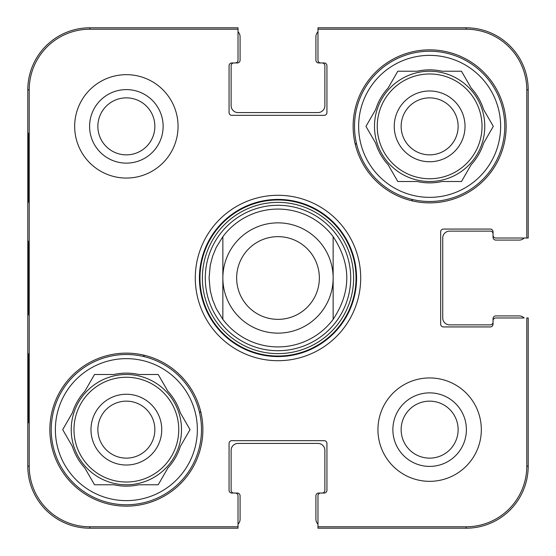 <?xml version="1.0" encoding="UTF-8"?>
<svg xmlns="http://www.w3.org/2000/svg" width="556" height="556" viewBox="0 0 556 556"><rect width="100%" height="100%" fill="white"/><g stroke="black" fill="none" stroke-linecap="round" stroke-linejoin="round"><path stroke-width="0.83" d="M238.024 31.838A6.894 6.894 0 0 1 240.088 36.759L240.088 60.194A2.759 2.759 0 0 1 237.336 62.953L233.888 62.953A2.759 2.759 0 0 0 231.129 65.712L231.129 105.689A6.894 6.894 0 0 0 238.024 112.576L317.976 112.576A6.894 6.894 0 0 0 324.871 105.689L324.871 65.712A2.759 2.759 0 0 0 322.112 62.953L318.664 62.953A2.759 2.759 0 0 1 315.912 60.194L315.912 36.759A6.894 6.894 0 0 1 317.976 31.838L317.976 29.218L466.164 29.218A60.611 60.611 0 0 1 526.782 89.836L526.782 238.024L528.2 238.024L528.2 89.836A62.036 62.036 0 0 0 466.164 27.8L317.976 27.8L317.976 60.194A2.759 2.759 0 0 0 320.736 62.953L324.183 62.953A2.759 2.759 0 0 1 326.935 65.712L326.935 112.576A2.759 2.759 0 0 1 324.183 115.335L231.817 115.335A2.759 2.759 0 0 1 229.065 112.576L229.065 65.712A2.759 2.759 0 0 1 231.817 62.953L235.264 62.953A2.759 2.759 0 0 0 238.024 60.194L238.024 27.8L89.836 27.8A62.036 62.036 0 0 0 27.8 89.836L27.8 466.164A62.036 62.036 0 0 0 89.836 528.2L238.024 528.2L238.024 524.162A6.894 6.894 0 0 0 240.088 519.241L240.088 495.806A2.759 2.759 0 0 0 237.336 493.047L233.888 493.047A2.759 2.759 0 0 1 231.129 490.288L231.129 450.311A6.894 6.894 0 0 1 238.024 443.424L317.976 443.424A6.894 6.894 0 0 1 324.871 450.311L324.871 490.288A2.759 2.759 0 0 1 322.112 493.047L318.664 493.047A2.759 2.759 0 0 0 315.912 495.806L315.912 519.241A6.894 6.894 0 0 0 317.976 524.162M524.162 238.024A6.894 6.894 0 0 1 519.241 240.088L495.806 240.088A2.759 2.759 0 0 1 493.047 237.336L493.047 233.888A2.759 2.759 0 0 0 490.288 231.129L449.623 231.129A6.894 6.894 0 0 0 442.729 238.024L442.729 317.976A6.894 6.894 0 0 0 449.623 324.871L490.288 324.871A2.759 2.759 0 0 0 493.047 322.112L493.047 318.664A2.759 2.759 0 0 1 495.806 315.912L519.241 315.912A6.894 6.894 0 0 1 524.162 317.976L495.806 317.976A2.759 2.759 0 0 0 493.047 320.736L493.047 324.183A2.759 2.759 0 0 1 490.288 326.935L443.424 326.935A2.759 2.759 0 0 1 440.665 324.183L440.665 231.817A2.759 2.759 0 0 1 443.424 229.065L490.288 229.065A2.759 2.759 0 0 1 493.047 231.817L493.047 235.264A2.759 2.759 0 0 0 495.806 238.024L526.782 238.024M333.141 236.647C351.35 264.218 351.35 291.782 333.141 319.352L333.141 236.647L333.141 319.352A68.923 68.923 0 0 1 222.859 319.352L216.228 308.58L212.614 299.795L210.237 290.6L209.077 278L210.237 265.4L212.614 256.205L216.228 247.42L222.859 236.647L222.859 319.352L222.859 236.647A68.923 68.923 0 0 1 333.141 236.647A68.923 68.923 0 0 0 222.859 236.647M236.647 278A41.352 41.352 0 0 1 298.676 242.187A41.352 41.352 0 0 1 298.676 313.813A41.352 41.352 0 0 1 236.647 278M222.859 278A55.141 55.141 0 0 1 305.571 230.247A55.141 55.141 0 0 1 305.571 325.753A55.141 55.141 0 0 1 222.859 278M401.14 429.635A28.495 28.495 0 0 1 443.883 404.963A28.495 28.495 0 0 1 443.883 454.315A28.495 28.495 0 0 1 401.14 429.635M97.87 126.365A28.495 28.495 0 0 1 140.612 101.685A28.495 28.495 0 0 1 140.612 151.037A28.495 28.495 0 0 1 97.87 126.365M458.13 126.365A28.495 28.495 0 0 1 415.388 151.037A28.495 28.495 0 0 1 415.388 101.685A28.495 28.495 0 0 1 458.13 126.365M154.86 429.635A28.495 28.495 0 0 1 112.117 454.315A28.495 28.495 0 0 1 112.117 404.963A28.495 28.495 0 0 1 154.86 429.635M411.635 199.305A155.082 155.082 0 0 1 412.587 200.945M144.365 356.695A155.082 155.082 0 0 1 143.413 355.055M355.055 143.413A155.082 155.082 0 0 1 356.695 144.365M200.945 412.587A155.082 155.082 0 0 1 199.305 411.635M51.235 429.635A75.129 75.129 0 0 1 163.93 364.576A75.129 75.129 0 0 1 163.93 494.701A75.129 75.129 0 0 1 51.235 429.635M354.506 126.365A75.129 75.129 0 0 1 467.2 61.299A75.129 75.129 0 0 1 467.2 191.424A75.129 75.129 0 0 1 354.506 126.365M350.704 278A72.704 72.704 0 0 0 241.645 215.033A72.704 72.704 0 0 0 241.645 340.967A72.704 72.704 0 0 0 350.704 278M222.859 319.352A68.923 68.923 0 0 0 333.141 319.352A68.923 68.923 0 0 1 222.859 319.352M161.747 429.635A35.389 35.389 0 0 0 108.67 398.993A35.389 35.389 0 0 0 108.67 460.285A35.389 35.389 0 0 0 161.747 429.635M62.696 429.635L72.405 412.809A56.517 56.517 0 0 1 84.811 391.32L94.527 374.494L113.959 374.494A56.517 56.517 0 0 1 138.771 374.494L158.196 374.494L167.912 391.32A56.517 56.517 0 0 1 180.318 412.809L190.034 429.635L180.318 446.461A56.517 56.517 0 0 1 167.912 467.95L158.196 484.776L138.771 484.776A56.517 56.517 0 0 1 113.959 484.776L94.527 484.776L84.811 467.95A56.517 56.517 0 0 1 72.405 446.461L62.696 429.635M55.371 429.635A70.994 70.994 0 0 1 161.859 368.155A70.994 70.994 0 0 1 161.859 491.122A70.994 70.994 0 0 1 55.371 429.635M71.224 429.635A55.141 55.141 0 0 1 153.936 381.882A55.141 55.141 0 0 1 153.936 477.389A55.141 55.141 0 0 1 71.224 429.635M465.024 126.365A35.389 35.389 0 0 0 411.94 95.715A35.389 35.389 0 0 0 411.94 157.007A35.389 35.389 0 0 0 465.024 126.365M365.966 126.365L375.682 109.539A56.517 56.517 0 0 1 388.088 88.05L397.804 71.224L417.229 71.224A56.517 56.517 0 0 1 442.041 71.224L461.473 71.224L471.189 88.05A56.517 56.517 0 0 1 483.595 109.539L493.304 126.365L483.595 143.191A56.517 56.517 0 0 1 471.189 164.68L461.473 181.506L442.041 181.506A56.517 56.517 0 0 1 417.229 181.506L397.804 181.506L388.088 164.68A56.517 56.517 0 0 1 375.682 143.191L365.966 126.365M358.641 126.365A70.994 70.994 0 0 1 465.136 64.878A70.994 70.994 0 0 1 465.136 187.845A70.994 70.994 0 0 1 358.641 126.365M374.494 126.365A55.141 55.141 0 0 1 457.206 78.611A55.141 55.141 0 0 1 457.206 174.118A55.141 55.141 0 0 1 374.494 126.365M28.287 202.182L28.648 202.182L28.287 202.182L28.287 133.259L28.648 133.259L28.648 202.182M28.287 133.259L28.648 133.259M28.287 422.741L28.648 422.741L28.287 422.741L28.287 353.818L28.648 353.818L28.648 422.741M28.287 353.818L28.648 353.818M27.988 277.986L28.314 314.87L28.537 252.528L28.307 241.179L27.988 277.986M317.976 526.782L317.976 528.2L466.164 528.2A62.036 62.036 0 0 0 528.2 466.164L528.2 317.976L526.782 317.976L526.782 466.164A60.611 60.611 0 0 1 466.164 526.782L317.976 526.782L317.976 495.806A2.759 2.759 0 0 1 320.736 493.047L324.183 493.047A2.759 2.759 0 0 0 326.935 490.288L326.935 443.424A2.759 2.759 0 0 0 324.183 440.665L231.817 440.665A2.759 2.759 0 0 0 229.065 443.424L229.065 490.288A2.759 2.759 0 0 0 231.817 493.047L235.264 493.047A2.759 2.759 0 0 1 238.024 495.806L238.024 526.782L89.836 526.782A60.611 60.611 0 0 1 29.218 466.164L29.218 89.836A60.611 60.611 0 0 1 89.836 29.218L238.024 29.218M89.599 126.365A36.765 36.765 0 0 0 144.748 158.203A36.765 36.765 0 0 0 144.748 94.527A36.765 36.765 0 0 0 89.599 126.365M392.87 429.635A36.765 36.765 0 0 0 448.018 461.473A36.765 36.765 0 0 0 448.018 397.797A36.765 36.765 0 0 0 392.87 429.635M202.87 429.635A76.506 76.506 0 0 1 88.112 495.896A76.506 76.506 0 0 1 88.112 363.381A76.506 76.506 0 0 1 202.87 429.635M506.141 126.365A76.506 76.506 0 0 1 391.382 192.619A76.506 76.506 0 0 1 391.382 60.104A76.506 76.506 0 0 1 506.141 126.365M481.329 429.635A51.694 51.694 0 0 1 403.788 474.407A51.694 51.694 0 0 1 403.788 384.87A51.694 51.694 0 0 1 481.329 429.635M178.059 126.365A51.694 51.694 0 0 1 100.518 171.13A51.694 51.694 0 0 1 100.518 81.593A51.694 51.694 0 0 1 178.059 126.365M199.423 278A78.577 78.577 0 0 1 317.288 209.953A78.577 78.577 0 0 1 317.288 346.047A78.577 78.577 0 0 1 199.423 278M195.288 278A82.712 82.712 0 0 0 319.352 349.627A82.712 82.712 0 0 0 319.352 206.373A82.712 82.712 0 0 0 195.288 278M356.035 278A78.035 78.035 0 0 0 238.983 210.425A78.035 78.035 0 0 0 238.983 345.575A78.035 78.035 0 0 0 356.035 278M353.623 278A75.623 75.623 0 0 0 240.185 212.51A75.623 75.623 0 0 0 240.185 343.49A75.623 75.623 0 0 0 353.623 278M73.983 429.635A52.382 52.382 0 0 1 152.552 384.272A52.382 52.382 0 0 1 152.552 475.005A52.382 52.382 0 0 1 73.983 429.635M377.253 126.365A52.382 52.382 0 0 1 455.83 80.995A52.382 52.382 0 0 1 455.83 171.728A52.382 52.382 0 0 1 377.253 126.365M27.8 89.836L29.218 89.836M27.8 466.164L29.218 466.164M528.2 89.836L526.782 89.836M89.836 27.8L89.836 29.218M466.164 528.2L466.164 526.782M528.2 466.164L526.782 466.164M89.836 528.2L89.836 526.782M466.164 27.8L466.164 29.218"/></g></svg>
